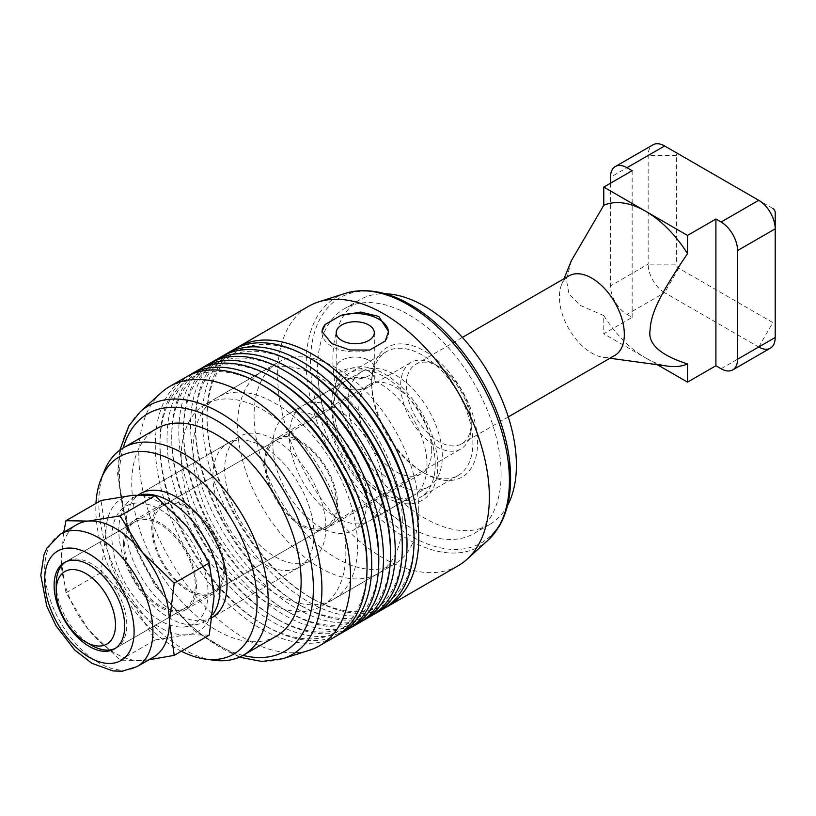 <?xml version="1.0" encoding="UTF-8"?>
<svg xmlns="http://www.w3.org/2000/svg" width="816" height="816" viewBox="0 0 816 816"><rect width="100%" height="100%" fill="white"/><g stroke="black" fill="none" stroke-linecap="round" stroke-linejoin="round"><path stroke-width="0.61" stroke-dasharray="4.08 3.06" d="M614.815 355.429A45.92 26.51 60 0 1 603.442 357.377A45.92 26.51 60 0 1 591.855 353.155A45.92 26.51 60 0 1 561.53 284.774A45.92 26.51 60 0 1 568.895 275.9M438.763 366.557L438.763 366.557A45.92 26.51 60 0 1 471.23 422.8A45.92 26.51 60 0 1 461.723 443.812A45.92 26.51 60 0 1 438.763 441.538A45.92 26.51 60 0 1 408.765 401.084A45.92 26.51 60 0 1 415.803 364.283A45.92 26.51 60 0 1 438.763 366.557L435.938 364.936L438.763 366.557M657.37 364.721L645.65 357.959A89.831 51.867 -120 0 0 668.314 366.211M721.089 368.74L758.727 347.004L664.622 292.669L626.984 314.405A23.287 13.444 60 0 1 615.335 302.114A23.287 13.444 60 0 1 610.511 285.875L648.149 264.149L648.149 155.479A23.287 13.444 60 0 1 652.973 144.82M678.739 268.219L664.622 292.669A23.287 13.444 60 0 1 652.973 280.378A23.287 13.444 60 0 1 648.149 264.149L676.382 264.149A3.325 1.918 -120 0 0 677.076 266.465A3.325 1.918 -120 0 0 678.739 268.219L772.844 322.555A3.325 1.918 -120 0 0 774.506 322.718A3.325 1.918 -120 0 0 775.2 321.198L775.2 212.527M775.2 337.498L775.2 321.198M772.844 208.447L678.739 154.122A3.325 1.918 -120 0 0 677.076 153.949A3.325 1.918 -120 0 0 676.382 155.479L676.382 264.149M435.938 364.936L435.938 364.936A49.909 28.815 60 0 1 471.23 426.054A49.909 28.815 60 0 1 460.897 448.902A49.909 28.815 60 0 1 435.938 446.423A49.909 28.815 60 0 1 403.339 402.451A49.909 28.815 60 0 1 410.989 362.457A49.909 28.815 60 0 1 435.938 364.936M115.393 648.322A49.909 28.815 -120 0 0 116.453 647.761A49.909 28.815 -120 0 0 124.103 607.767A49.909 28.815 -120 0 0 91.494 563.795A49.909 28.815 -120 0 0 66.545 561.326A49.909 28.815 -120 0 0 65.535 561.959M56.212 584.164A49.909 28.815 -120 0 0 91.494 645.293M678.739 154.122L664.622 145.972L678.739 154.122M610.511 183.182L610.511 285.875M626.984 314.405L632.155 317.393L603.769 333.775L603.769 315.578A89.831 51.867 -120 0 0 645.65 357.959L603.769 333.775M632.155 170.687L632.155 317.393M603.769 315.578L579.982 305.255L568.946 293.77L566.365 279.592L571.394 260.651M501.106 474.004A129.764 74.919 60 0 1 474.229 533.409A129.764 74.919 60 0 1 409.357 526.983A129.764 74.919 60 0 1 399.585 520.741A129.764 74.919 60 0 1 318.118 379.634A129.764 74.919 60 0 1 317.597 368.057A129.764 74.919 60 0 1 344.474 308.652A129.764 74.919 60 0 1 409.357 315.078A129.764 74.919 60 0 1 501.106 474.004M384.652 496.597A75.082 43.35 -120 0 0 437.743 465.946A75.082 43.35 -120 0 0 384.652 373.993A75.082 43.35 -120 0 0 331.561 404.644A75.082 43.35 -120 0 0 384.652 496.597M507.481 505.594A129.764 74.919 60 0 1 489.529 524.576A129.764 74.919 60 0 1 389.528 489.814A129.764 74.919 60 0 1 332.887 359.224A129.764 74.919 60 0 1 359.764 299.819A129.764 74.919 60 0 1 385.183 293.77M435.234 464.498A71.533 41.3 60 0 1 420.413 497.24A71.533 41.3 60 0 1 365.293 478.084A71.533 41.3 60 0 1 334.07 406.093A71.533 41.3 60 0 1 348.881 373.34A71.533 41.3 60 0 1 404.012 392.506A71.533 41.3 60 0 1 435.234 464.498M371.708 384.356A71.533 41.3 -120 0 0 422.29 471.964A71.533 41.3 -120 0 0 458.062 475.514A71.533 41.3 -120 0 0 472.872 442.762A71.533 41.3 -120 0 0 441.65 370.77A71.533 41.3 -120 0 0 386.529 351.604A71.533 41.3 -120 0 0 371.708 384.356L371.708 381.643A74.868 43.217 60 0 1 424.646 351.074A74.868 43.217 60 0 1 477.584 442.762A74.868 43.217 60 0 1 424.646 473.331A74.868 43.217 60 0 1 371.708 381.643M209.253 635.113L187.027 634.736L155.142 639.948L132.916 603.503A76.531 44.186 -120 0 0 159.977 627.494A76.531 44.186 -120 0 0 187.027 634.736A76.531 44.186 -120 0 0 214.088 596.251A76.531 44.186 -120 0 0 187.027 526.514A76.531 44.186 -120 0 0 159.977 502.523A76.531 44.186 -120 0 0 132.916 495.271A76.531 44.186 -120 0 0 105.866 533.766L101.031 500.483M63.74 532.205L61.159 559.572L65.994 592.855L88.22 629.309L120.105 660.175L142.331 660.552A76.531 44.186 60 0 1 115.27 653.3A76.531 44.186 60 0 1 88.22 629.309A76.531 44.186 60 0 1 61.159 559.572A76.531 44.186 60 0 1 77.01 524.545M153.541 657.094A76.531 44.186 60 0 1 142.331 660.552L148.767 659.838M177.623 610.48A49.909 28.815 -120 0 0 184.926 608.226A49.909 28.815 -120 0 0 187.976 556.369A49.909 28.815 -120 0 0 142.331 519.527A49.909 28.815 -120 0 0 135.017 521.781A49.909 28.815 -120 0 0 131.978 573.648A49.909 28.815 -120 0 0 177.623 610.48M132.916 603.503L101.031 572.628L105.866 533.766A76.531 44.186 -120 0 0 132.916 603.503M120.105 660.175L155.142 639.948M65.994 592.855L101.031 572.628M341.782 375.829A19.043 10.996 180 0 1 336.202 368.047A19.043 10.996 180 0 1 347.963 357.887A19.043 10.996 180 0 1 368.72 360.274A19.054 10.996 -0 0 0 347.963 357.887A19.054 10.996 -0 0 0 336.202 368.047A19.054 10.996 -0 0 0 341.782 375.829A19.054 10.996 -0 0 0 362.539 378.206A19.054 10.996 -0 0 0 374.299 368.047A19.054 10.996 -0 0 0 368.72 360.274A19.043 10.996 180 0 1 374.299 368.047A19.043 10.996 180 0 1 362.539 378.206A19.043 10.996 180 0 1 341.782 375.829M368.72 371.137A19.043 10.996 -0 0 0 347.963 368.75A19.043 10.996 -0 0 0 336.202 378.92A19.043 10.996 -0 0 0 341.782 386.692A19.043 10.996 -0 0 0 362.539 389.079A19.043 10.996 -0 0 0 374.299 378.92A19.043 10.996 -0 0 0 368.72 371.137M321.994 332.081A33.272 19.207 -0 0 0 321.983 332.734A33.272 19.207 -0 0 0 331.724 346.31A33.272 19.207 -0 0 0 369.648 350.054M332.897 410.836A66.545 38.423 60 0 1 346.678 380.378A66.545 38.423 60 0 1 397.963 398.198A66.545 38.423 60 0 1 427.013 465.171A66.545 38.423 60 0 1 413.222 495.628A66.545 38.423 60 0 1 361.947 477.809A66.545 38.423 60 0 1 332.897 410.836M289.374 435.968A66.545 38.423 60 0 1 303.154 405.501A66.545 38.423 60 0 1 354.44 423.331A66.545 38.423 60 0 1 383.479 490.304A66.545 38.423 60 0 1 369.699 520.761A66.545 38.423 60 0 1 318.424 502.931A66.545 38.423 60 0 1 289.374 435.968M418.771 510.673A116.453 67.238 -120 0 0 367.945 393.475A116.453 67.238 -120 0 0 278.205 362.284A116.453 67.238 -120 0 0 254.082 415.589A116.453 67.238 -120 0 0 304.919 532.787A116.453 67.238 -120 0 0 394.658 563.989A116.453 67.238 -120 0 0 418.771 510.673M181.152 457.694A116.453 67.238 60 0 1 205.265 404.389A116.453 67.238 60 0 1 295.004 435.591A116.453 67.238 60 0 1 345.841 552.779A116.453 67.238 60 0 1 321.718 606.094A116.453 67.238 60 0 1 231.979 574.892A116.453 67.238 60 0 1 181.152 457.694M212.915 476.034A71.533 41.3 60 0 1 227.725 443.292A71.533 41.3 60 0 1 282.856 462.458A71.533 41.3 60 0 1 314.078 534.449A71.533 41.3 60 0 1 299.258 567.191A71.533 41.3 60 0 1 244.137 548.026A71.533 41.3 60 0 1 212.915 476.034M212.507 617.273A71.533 41.3 60 0 1 212.211 617.447A71.533 41.3 60 0 1 157.09 598.281A71.533 41.3 60 0 1 125.858 526.3A71.533 41.3 60 0 1 140.678 493.547L227.725 443.292M458.347 565.631A149.726 86.445 60 0 1 342.965 525.524A149.726 86.445 60 0 1 277.613 374.84A149.726 86.445 60 0 1 308.621 306.296M425.86 315.017A141.484 81.692 -120 0 0 310.498 362.579A141.484 81.692 -120 0 0 410.55 535.867A141.484 81.692 -120 0 0 510.592 478.105M161.058 392.843A149.726 86.445 -120 0 0 138.802 454.981A149.726 86.445 -120 0 0 198.125 599.036A149.726 86.445 -120 0 0 309.621 650.148M276.328 636.143A119.779 69.156 60 0 1 184.028 604.054A119.779 69.156 60 0 1 131.743 483.511A119.779 69.156 60 0 1 156.55 428.675M104.377 470.842A119.779 69.156 -120 0 0 98.807 502.523A119.779 69.156 -120 0 0 213.721 660.236M181.325 651.239A114.016 65.831 60 0 1 95.819 508.949A114.016 65.831 60 0 1 95.972 503.401M186.283 376.931A149.726 86.445 -120 0 0 155.275 445.475A149.726 86.445 -120 0 0 261.14 628.85A149.726 86.445 -120 0 0 336.008 636.266M198.043 370.138A149.726 86.445 -120 0 0 167.035 438.682A149.726 86.445 -120 0 0 272.901 622.057A149.726 86.445 -120 0 0 347.769 629.473M338.324 634.848A149.726 86.445 60 0 1 265.853 626.137A149.726 86.445 60 0 1 159.977 442.762A149.726 86.445 60 0 1 188.669 375.635M209.804 363.344A149.726 86.445 -120 0 0 178.796 431.888A149.726 86.445 -120 0 0 284.672 615.264A149.726 86.445 -120 0 0 359.53 622.679M350.084 628.055A149.726 86.445 60 0 1 277.613 619.344A149.726 86.445 60 0 1 171.737 435.968A149.726 86.445 60 0 1 200.43 368.842M221.575 356.561A149.726 86.445 -120 0 0 190.556 425.095A149.726 86.445 -120 0 0 296.432 608.471A149.726 86.445 -120 0 0 371.3 615.886M361.845 621.262A149.726 86.445 60 0 1 289.374 612.551A149.726 86.445 60 0 1 183.498 429.175A149.726 86.445 60 0 1 212.201 362.059M385.376 607.675A149.726 86.445 60 0 1 312.905 598.964A149.726 86.445 60 0 1 207.029 415.589A149.726 86.445 60 0 1 235.722 348.473M233.335 349.768A149.726 86.445 -120 0 0 202.327 418.312A149.726 86.445 -120 0 0 308.193 601.688A149.726 86.445 -120 0 0 383.061 609.103M373.616 614.468A149.726 86.445 60 0 1 301.135 605.758A149.726 86.445 60 0 1 195.269 422.382A149.726 86.445 60 0 1 223.961 355.266M310.549 358.54A146.401 84.527 -120 0 0 207.029 418.312A146.401 84.527 -120 0 0 310.549 597.608L312.905 598.964L310.549 597.608A146.401 84.527 -120 0 0 414.069 537.836M298.789 365.333A146.401 84.527 -120 0 0 195.269 425.095A146.401 84.527 -120 0 0 298.789 604.401L301.135 605.758L298.789 604.401A146.401 84.527 -120 0 0 402.308 544.629M287.018 372.127A146.401 84.527 -120 0 0 183.498 431.888A146.401 84.527 -120 0 0 287.018 611.194L289.374 612.551L287.018 611.194A146.401 84.527 -120 0 0 390.538 551.422M275.257 378.91A146.401 84.527 -120 0 0 171.737 438.682A146.401 84.527 -120 0 0 275.257 617.987L277.613 619.344L275.257 617.987A146.401 84.527 -120 0 0 378.777 558.215M263.497 385.703A146.401 84.527 -120 0 0 159.977 445.475A146.401 84.527 -120 0 0 263.497 624.77L265.843 626.137A149.726 86.445 60 0 1 265.843 626.137L263.497 624.77A146.401 84.527 -120 0 0 367.016 565.009M385.254 341.037A33.272 19.207 -0 0 0 388.528 332.734A33.272 19.207 -0 0 0 388.508 332.173M442.303 456.338A66.545 38.423 -120 0 0 413.253 389.375A66.545 38.423 -120 0 0 361.978 371.545A66.545 38.423 -120 0 0 348.197 402.013A66.545 38.423 -120 0 0 377.237 468.976A66.545 38.423 -120 0 0 428.522 486.805A66.545 38.423 -120 0 0 442.303 456.338M272.901 445.475A66.545 38.423 60 0 1 286.691 415.007A66.545 38.423 60 0 1 337.967 432.837A66.545 38.423 60 0 1 367.016 499.81A66.545 38.423 60 0 1 353.236 530.267A66.545 38.423 60 0 1 301.951 512.438A66.545 38.423 60 0 1 272.901 445.475M402.308 520.18A116.453 67.238 -120 0 0 351.472 402.992A116.453 67.238 -120 0 0 261.732 371.79A116.453 67.238 -120 0 0 237.619 425.095A116.453 67.238 -120 0 0 288.446 542.293A116.453 67.238 -120 0 0 378.185 573.495A116.453 67.238 -120 0 0 402.308 520.18M192.913 450.911A116.453 67.238 60 0 1 217.036 397.596A116.453 67.238 60 0 1 306.775 428.798A116.453 67.238 60 0 1 357.602 545.986A116.453 67.238 60 0 1 333.489 599.301A116.453 67.238 60 0 1 243.749 568.099A116.453 67.238 60 0 1 192.913 450.911M431.715 450.228A51.571 29.774 -120 0 0 409.204 398.33A51.571 29.774 -120 0 0 369.464 384.509A51.571 29.774 -120 0 0 358.785 408.122A51.571 29.774 -120 0 0 381.296 460.02A51.571 29.774 -120 0 0 421.036 473.841A51.571 29.774 -120 0 0 431.715 450.228M264.67 462.458A51.571 29.774 60 0 1 275.349 438.845A51.571 29.774 60 0 1 315.098 452.666A51.571 29.774 60 0 1 337.61 504.563A51.571 29.774 60 0 1 326.92 528.166A51.571 29.774 60 0 1 287.181 514.355A51.571 29.774 60 0 1 264.67 462.458M265.853 463.131A49.909 28.815 60 0 1 276.185 440.283A49.909 28.815 60 0 1 314.639 453.655A49.909 28.815 60 0 1 336.427 503.88A49.909 28.815 60 0 1 326.094 526.728A49.909 28.815 60 0 1 287.63 513.356A49.909 28.815 60 0 1 265.853 463.131M152.918 528.329A49.909 28.815 60 0 1 163.251 505.481A49.909 28.815 60 0 1 201.715 518.854A49.909 28.815 60 0 1 223.502 569.078A49.909 28.815 60 0 1 213.16 591.926A49.909 28.815 60 0 1 174.706 578.554A49.909 28.815 60 0 1 152.918 528.329M224.675 569.762A51.571 29.774 -120 0 0 202.164 517.864A51.571 29.774 -120 0 0 162.425 504.043A51.571 29.774 -120 0 0 151.745 527.656A51.571 29.774 -120 0 0 174.257 579.554A51.571 29.774 -120 0 0 213.996 593.375A51.571 29.774 -120 0 0 224.675 569.762M123.512 543.956A51.571 29.774 60 0 1 134.191 520.343A51.571 29.774 60 0 1 173.93 534.164A51.571 29.774 60 0 1 196.442 586.061A51.571 29.774 60 0 1 185.762 609.674A51.571 29.774 60 0 1 146.023 595.853A51.571 29.774 60 0 1 123.512 543.956M325.839 527.656A71.533 41.3 -120 0 0 294.617 455.665A71.533 41.3 -120 0 0 239.496 436.499A71.533 41.3 -120 0 0 224.675 469.241A71.533 41.3 -120 0 0 255.898 541.232A71.533 41.3 -120 0 0 311.029 560.398A71.533 41.3 -120 0 0 325.839 527.656M141.188 494.802A71.533 41.3 -120 0 0 133.62 497.617A71.533 41.3 -120 0 0 127.49 502.656A71.533 41.3 -120 0 0 118.799 530.369A71.533 41.3 -120 0 0 145.666 597.475A71.533 41.3 -120 0 0 197.727 624.311A71.533 41.3 -120 0 0 205.153 621.527A71.533 41.3 -120 0 0 212.874 614.509M208.039 592.753A67.973 39.239 60 0 1 186.905 626.525A67.973 39.239 60 0 1 137.445 601.015A67.973 39.239 60 0 1 111.914 537.254A67.973 39.239 60 0 1 120.166 510.928A67.973 39.239 60 0 1 174.063 520.078A67.973 39.239 60 0 1 208.039 592.753M676.382 155.479L648.149 155.479L610.511 177.215M758.727 347.004L772.844 322.555M60.547 534.052A76.531 44.186 -120 0 0 48.807 595.374A76.531 44.186 -120 0 0 98.807 662.806A76.531 44.186 -120 0 0 125.858 670.058A76.531 44.186 -120 0 0 137.068 666.601M488.05 540.182A143.657 82.936 60 0 1 374.891 513.856A143.657 82.936 60 0 1 306.245 363.263A143.657 82.936 60 0 1 345.515 293.301M140.107 411.896A143.657 82.936 -120 0 0 118.748 471.515A143.657 82.936 -120 0 0 175.675 609.725A143.657 82.936 -120 0 0 282.642 658.767M242.974 655.391A137.098 79.152 60 0 1 119.493 476.432A137.098 79.152 60 0 1 123.196 447.933M508.286 416.925L461.723 443.812M603.442 357.377L609.919 358.255M471.23 422.8L471.23 426.054M66.545 561.326L410.989 362.457M116.453 647.761L460.897 448.902M561.53 284.774L563.999 278.725M462.376 337.406L415.803 364.283M489.529 524.576L474.229 533.409M458.062 475.514L420.413 497.24M422.29 471.964L424.646 473.331M386.529 351.604L348.881 373.34M359.764 299.819L344.474 308.652M318.118 379.634A192.984 192.984 0 0 0 399.585 520.741M114.352 648.975L184.926 608.226M64.444 562.53L135.017 521.781M336.202 332.734L336.202 378.92M321.983 331.531L321.983 332.734M346.678 380.378L303.154 405.501M278.205 362.284L205.265 404.389M239.363 657.196L194.463 630.768L154.714 585.327L127.337 529.492L117.545 473.719L119.83 450.167M159.977 445.475L159.977 442.762M171.737 438.682L171.737 435.968M183.498 431.888L183.498 429.175M195.269 425.095L195.269 422.382M207.029 418.312L207.029 415.589M299.258 567.191L212.211 617.447M394.658 563.989L321.718 606.094M413.222 495.628L369.699 520.761M388.528 331.531L388.528 332.734M374.299 332.734L374.299 378.92M361.978 371.545L286.691 415.007M261.732 371.79L217.036 397.596M369.464 384.509L275.349 438.845M276.185 440.283L163.251 505.481M162.425 504.043L134.191 520.343M239.496 436.499L140.678 493.547M138.332 494.904L133.62 497.617M186.905 626.525L197.727 624.311M120.166 510.928L127.49 502.656M311.029 560.398L205.153 621.527M213.996 593.375L185.762 609.674M326.094 526.728L213.16 591.926M421.036 473.841L326.92 528.166M378.185 573.495L333.489 599.301M428.522 486.805L353.236 530.267"/><path stroke-width="1.22" d="M462.376 337.406L568.895 275.9A45.92 26.51 60 0 1 591.855 278.174A45.92 26.51 60 0 1 621.853 318.638A45.92 26.51 60 0 1 614.815 355.429L508.286 416.925M609.919 358.255L668.314 366.211A89.831 51.867 -120 0 0 687.521 363.936L687.521 382.133L657.37 364.721M687.521 253.633A89.831 51.867 -120 0 0 645.65 211.252L687.521 235.436L687.521 253.633C657.319 298.228 650.862 314.915 650.036 330.429C647.843 344.015 660.338 355.195 687.521 363.936M610.511 183.182L610.511 177.215A23.287 13.444 60 0 1 615.335 166.546L652.973 144.82A23.287 13.444 60 0 1 652.973 144.809A23.287 13.444 60 0 1 664.622 145.972L758.727 200.297A23.287 13.444 60 0 1 770.375 212.599A23.287 13.444 60 0 1 775.2 228.827L775.2 212.527A3.325 1.918 -120 0 0 774.506 210.212A3.325 1.918 -120 0 0 772.844 208.447M652.973 144.809L615.335 166.546A23.287 13.444 60 0 1 626.984 167.698L664.622 145.972M758.727 200.297L721.089 222.034A23.287 13.444 60 0 1 732.737 234.325A23.287 13.444 60 0 1 737.552 250.563L775.2 228.827L775.2 337.498A23.287 13.444 60 0 1 770.375 348.157L770.375 348.157A23.287 13.444 60 0 1 758.727 347.004M775.2 337.498L737.552 359.224A23.287 13.444 60 0 1 732.737 369.893L770.375 348.157L732.737 369.893A23.287 13.444 60 0 1 721.089 368.74L715.907 365.752L715.907 219.045L687.521 235.436M65.535 561.959A49.909 28.815 -120 0 0 56.212 584.164L56.212 590.682A41.922 24.205 60 0 1 85.853 573.566A41.922 24.205 60 0 1 115.495 624.913A41.922 24.205 60 0 1 85.853 642.029L91.494 645.293A49.909 28.815 -120 0 0 115.393 648.322M91.494 645.293L85.853 642.029A41.922 24.205 60 0 1 56.212 590.682M737.552 359.224L737.552 250.563M603.769 187.078L645.65 211.252A89.831 51.867 -120 0 0 603.769 205.275L603.769 187.078L632.155 170.687L626.984 167.698M721.089 222.034L715.907 219.045M715.907 365.752L687.521 382.133M563.999 278.725L571.394 260.651L603.769 205.275M385.183 293.77A129.764 74.919 60 0 1 516.406 465.171A129.764 74.919 60 0 1 507.481 505.594M115.27 528.329A76.531 44.186 60 0 1 142.331 552.32L120.105 515.875L88.22 521.077A76.531 44.186 60 0 1 115.27 528.329M60.547 534.052L77.01 524.545A76.531 44.186 60 0 1 88.22 521.077L65.994 520.71L101.031 500.483L132.916 495.271L155.142 495.649L187.027 526.514L209.253 562.969L214.088 596.251L209.253 635.113L174.216 655.34L169.391 622.057A76.531 44.186 60 0 1 153.541 657.094L137.068 666.601A76.531 44.186 -120 0 0 148.798 605.278A76.531 44.186 -120 0 0 98.807 537.836A76.531 44.186 -120 0 0 71.747 530.594A76.531 44.186 -120 0 0 60.547 534.052L47.073 547.893L44.013 554.615L40.8 575.382L46.726 606.023L55.978 625.75L74.705 650.005L91.81 663.265L112.975 670.946L122.339 671.191L137.068 666.601M142.331 552.32A76.531 44.186 60 0 1 169.391 622.057L174.216 583.195L142.331 552.32M71.747 560.276A49.909 28.815 60 0 1 117.392 597.118A49.909 28.815 60 0 1 114.352 648.975A49.909 28.815 60 0 1 107.039 651.239A49.909 28.815 60 0 1 61.394 614.397A49.909 28.815 60 0 1 64.444 562.53A49.909 28.815 60 0 1 71.747 560.276M65.994 520.71L63.74 532.205M148.767 659.838L174.216 655.34M174.216 583.195L209.253 562.969M120.105 515.875L155.142 495.649M368.72 324.952A19.054 10.996 -0 0 0 347.963 322.575A19.054 10.996 -0 0 0 336.202 332.734A19.054 10.996 -0 0 0 341.782 340.507A19.054 10.996 -0 0 0 362.539 342.893A19.054 10.996 -0 0 0 374.299 332.734A19.054 10.996 -0 0 0 368.72 324.952M388.508 332.173A33.272 19.207 -0 0 0 378.777 319.148A33.272 19.207 -0 0 0 340.864 315.415L360.743 312.089L378.777 316.435L388.528 331.531L385.254 341.037L369.648 350.054L349.758 349.982L331.724 343.597L321.983 331.531L325.258 324.421A33.272 19.207 -0 0 0 321.994 332.081M138.332 494.904L140.678 493.547A71.533 41.3 60 0 1 195.799 512.713A71.533 41.3 60 0 1 227.032 584.705A71.533 41.3 60 0 1 212.507 617.273M235.722 348.473A149.726 86.445 60 0 1 238.037 347.045L308.621 306.296A149.726 86.445 60 0 1 318.536 301.92A149.726 86.445 60 0 1 430.032 353.032A149.726 86.445 60 0 1 489.355 497.087A149.726 86.445 60 0 1 467.099 559.235A149.726 86.445 60 0 1 458.347 565.631L387.763 606.38A149.726 86.445 60 0 1 385.376 607.675M510.592 478.105A141.484 81.692 -120 0 0 509.419 459.745A141.484 81.692 -120 0 0 425.86 315.017C397.219 293.607 370.433 286.365 345.515 293.301A143.657 82.936 60 0 1 452.482 342.343A143.657 82.936 60 0 1 509.408 480.553A143.657 82.936 60 0 1 488.05 540.182L467.099 559.235M309.621 650.148A149.726 86.445 -120 0 0 319.535 645.772A149.726 86.445 -120 0 0 350.543 577.228A149.726 86.445 -120 0 0 285.192 426.554A149.726 86.445 -120 0 0 169.81 386.437A149.726 86.445 -120 0 0 161.058 392.843L140.107 411.896A143.657 82.936 -120 0 1 253.266 438.223A143.657 82.936 -120 0 1 321.912 588.805A143.657 82.936 -120 0 1 282.642 658.767L309.621 650.148M123.614 447.688L156.55 428.675A119.779 69.156 60 0 1 248.849 460.765A119.779 69.156 60 0 1 301.135 581.308A119.779 69.156 60 0 1 276.328 636.143L243.392 655.156A119.779 69.156 -120 0 0 268.199 600.321A119.779 69.156 -120 0 0 215.914 479.777A119.779 69.156 -120 0 0 123.614 447.688A119.779 69.156 -120 0 0 104.377 470.842L101.133 478.798A114.016 65.831 60 0 1 191.077 472.393A114.016 65.831 60 0 1 257.071 602.045A114.016 65.831 60 0 1 205.214 659.073A114.016 65.831 60 0 1 181.325 651.239M205.214 659.073L213.721 660.236A119.779 69.156 -120 0 0 243.392 655.156M319.535 645.772L336.008 636.266A149.726 86.445 -120 0 0 367.016 567.722A149.726 86.445 -120 0 0 261.14 384.346L261.14 384.346A149.726 86.445 -120 0 0 186.283 376.931L169.81 386.437M340.711 633.553L347.769 629.473A149.726 86.445 -120 0 0 378.777 560.929A149.726 86.445 -120 0 0 272.911 377.553A149.726 86.445 -120 0 0 272.901 377.553A149.726 86.445 -120 0 0 198.043 370.138L190.985 374.218A149.726 86.445 60 0 1 265.853 381.633A149.726 86.445 60 0 1 371.719 565.009A149.726 86.445 60 0 1 340.711 633.553A149.726 86.445 60 0 1 338.324 634.848M188.669 375.635A149.726 86.445 60 0 1 190.985 374.218M352.471 626.759L359.53 622.679A149.726 86.445 -120 0 0 390.538 554.135A149.726 86.445 -120 0 0 284.672 370.77A149.726 86.445 -120 0 0 284.672 370.76A149.726 86.445 -120 0 0 209.804 363.344L202.745 367.424A149.726 86.445 60 0 1 277.613 374.84A149.726 86.445 60 0 1 383.479 558.215A149.726 86.445 60 0 1 352.471 626.759A149.726 86.445 60 0 1 350.084 628.055M200.43 368.842A149.726 86.445 60 0 1 202.745 367.424M364.242 619.966L371.3 615.886A149.726 86.445 -120 0 0 402.308 547.352A149.726 86.445 -120 0 0 296.432 363.977L296.432 363.977A149.726 86.445 -120 0 0 221.575 356.561L214.516 360.631A149.726 86.445 60 0 1 289.374 368.047A149.726 86.445 60 0 1 395.25 551.422A149.726 86.445 60 0 1 364.242 619.966A149.726 86.445 60 0 1 361.845 621.262M212.201 362.059A149.726 86.445 60 0 1 214.516 360.631M325.258 324.421L340.864 315.415M238.037 347.045A149.726 86.445 60 0 1 312.905 354.46A149.726 86.445 60 0 1 418.771 537.836A149.726 86.445 60 0 1 387.763 606.38M376.003 613.173L383.061 609.103A149.726 86.445 -120 0 0 414.069 540.559A149.726 86.445 -120 0 0 308.203 357.184A149.726 86.445 -120 0 0 308.193 357.184A149.726 86.445 -120 0 0 233.335 349.768L226.277 353.838A149.726 86.445 60 0 1 301.135 361.253A149.726 86.445 60 0 1 407.011 544.629A149.726 86.445 60 0 1 376.003 613.173A149.726 86.445 60 0 1 373.616 614.468M223.961 355.266A149.726 86.445 60 0 1 226.277 353.838M308.193 357.184L310.549 358.54L308.203 357.184M414.069 540.559L414.069 537.836A146.401 84.527 -120 0 0 310.549 358.54M296.432 363.977L298.789 365.333L296.432 363.977M402.308 547.352L402.308 544.629A146.401 84.527 -120 0 0 298.789 365.333M284.672 370.76L287.018 372.127A146.401 84.527 -120 0 0 287.018 372.127L284.672 370.77M390.538 554.135L390.538 551.422A146.401 84.527 -120 0 0 287.028 372.127M272.901 377.553L275.257 378.91A146.401 84.527 -120 0 0 275.257 378.91L272.911 377.553M378.777 560.929L378.777 558.215A146.401 84.527 -120 0 0 275.257 378.92M261.14 384.346L263.497 385.703L261.14 384.346M367.016 567.722L367.016 565.009A146.401 84.527 -120 0 0 263.497 385.703M95.972 503.401A114.016 65.831 60 0 1 101.133 478.798M212.874 614.509A71.533 41.3 -120 0 0 219.973 588.775A71.533 41.3 -120 0 0 193.178 521.771A71.533 41.3 -120 0 0 141.188 494.802M111.741 663.367A63.22 36.496 60 0 1 50.684 609.215A63.22 36.496 60 0 1 67.045 548.148A63.22 36.496 60 0 1 128.112 602.3A63.22 36.496 60 0 1 111.741 663.367M123.196 447.933A137.098 79.152 60 0 1 229.837 429.267A137.098 79.152 60 0 1 313.385 588.377A137.098 79.152 60 0 1 242.974 655.391M345.515 293.301L318.536 301.92M488.05 540.182L499.127 526.442C506.787 513.244 510.612 497.219 510.612 478.349L509.419 459.745M119.83 450.167L128.969 425.728L140.107 411.896M239.363 657.196L261.854 661.45L282.642 658.767"/></g></svg>
